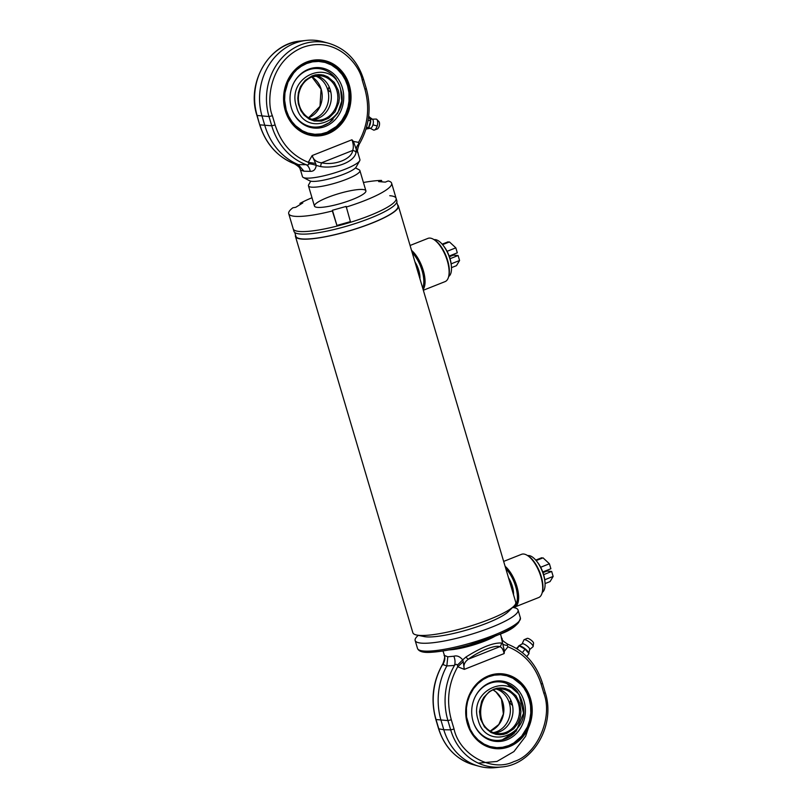 <?xml version="1.0" encoding="UTF-8"?>
<svg xmlns="http://www.w3.org/2000/svg" width="808" height="808" viewBox="0 0 808 808"><rect width="100%" height="100%" fill="white"/><g stroke="black" fill="none" stroke-linecap="round" stroke-linejoin="round"><path stroke-width="1.21" d="M397.566 204.828A53.661 9.999 163.5 0 1 398.364 205.939L515.746 602.233A53.661 9.999 163.5 0 1 513.817 606.232A53.661 9.999 163.5 0 1 467.135 627.058A53.661 9.999 163.5 0 1 416.635 635.017A53.661 9.999 163.5 0 1 412.848 632.715L295.455 236.421A53.661 9.999 163.5 0 1 295.526 235.057M398.364 205.939A53.661 9.999 163.5 0 1 349.753 230.775A53.661 9.999 163.5 0 1 295.455 236.421M396.799 202.252L397.93 206.07A53.217 9.918 163.5 0 1 361.045 227.078A53.217 9.918 163.5 0 1 302.192 238.926A53.217 9.918 163.5 0 1 295.89 236.29L294.758 232.472M389.759 195.708A53.661 9.999 163.5 0 1 396.112 198.354L396.859 200.889A53.661 9.999 163.5 0 1 348.258 225.715A53.661 9.999 163.5 0 1 293.961 231.371L293.213 228.836A53.661 9.999 163.5 0 0 347.501 223.19A53.661 9.999 163.5 0 0 396.112 198.354A53.661 9.999 163.5 0 1 350.591 222.261L346.157 206.404L332.421 210.272L332.361 210.959A53.661 9.999 163.5 0 1 288.719 213.676A53.661 9.999 163.5 0 1 292.88 207.777L295.718 207.313L302.808 202.919L299.97 203.384A53.661 9.999 163.5 0 1 311.989 197.748M513.817 606.232L508.373 611.616A46.511 8.666 163.5 0 1 467.913 629.674A46.511 8.666 163.5 0 1 424.139 636.563L416.635 635.017M419.746 278.134A13.372 5.717 -111.6 0 0 419.827 275.427M419.928 278.74A15.201 6.494 -111.6 0 0 419.877 275.993A15.201 6.494 -111.6 0 0 414.928 261.863M423.331 290.254L445.097 281.608A23.25 9.938 -111.6 0 0 448.44 277.316L448.733 276.346A22.361 9.555 -111.6 0 0 446.147 256.176A22.361 9.555 -111.6 0 0 434.199 239.724L433.33 239.219A23.25 9.938 -111.6 0 0 427.937 238.39L410.07 245.481M448.44 277.316A23.25 9.938 -111.6 0 0 445.753 256.338A23.25 9.938 -111.6 0 0 433.33 239.219M423.119 289.506A23.25 9.938 -111.6 0 0 423.271 270.417A23.25 9.938 -111.6 0 0 411.514 250.359M422.635 287.901A22.361 9.555 -111.6 0 0 412.211 252.702M513.322 594.062A13.372 5.717 -111.6 0 0 513.403 591.355M513.504 594.678A15.201 6.494 -111.6 0 0 513.464 591.921A15.201 6.494 -111.6 0 0 508.505 577.791M512.747 607.394A23.25 9.938 -111.6 0 0 514.625 607.091L538.683 597.546A23.25 9.938 -111.6 0 0 542.027 593.244L542.32 592.284A22.361 9.555 -111.6 0 0 539.734 572.104A22.361 9.555 -111.6 0 0 527.786 555.651L526.907 555.157A23.25 9.938 -111.6 0 0 521.524 554.318L503.657 561.409M542.027 593.244A23.25 9.938 -111.6 0 0 539.34 572.266A23.25 9.938 -111.6 0 0 526.907 555.157M514.625 607.091A23.25 9.938 -111.6 0 0 517.605 589.153A23.25 9.938 -111.6 0 0 505.101 566.287M513.454 606.586A22.361 9.555 -111.6 0 0 516.696 590.618A22.361 9.555 -111.6 0 0 505.798 568.63M510.01 609.242A46.511 8.666 163.5 0 1 467.913 629.674A46.511 8.666 163.5 0 1 421.473 635.472M512.666 607.374L514.262 607.707A53.661 9.999 163.5 0 1 518.049 610.01A53.661 9.999 163.5 0 1 469.438 634.846A53.661 9.999 163.5 0 1 415.15 640.491A53.661 9.999 163.5 0 1 417.079 636.492L418.231 635.351M516.403 648.44L519.251 645.845L517.019 648.824M522.392 652.642L525.008 649.147L529.018 653.571L526.776 656.571M525.008 649.147L519.251 645.845M527.321 651.692A6.262 1.697 -143.2 0 0 527.018 651.349A6.262 1.697 -143.2 0 0 526.695 651.006M522.614 647.774A6.262 1.697 -143.2 0 0 521.665 647.228M528.735 653.258A6.262 1.697 -143.2 0 0 528.735 653.238A6.262 1.697 -143.2 0 0 527.371 650.874A6.262 1.697 -143.2 0 0 520.15 645.956A6.262 1.697 -143.2 0 0 518.867 645.855A6.262 1.697 -143.2 0 0 518.605 646.036L518.302 646.45M518.867 645.855L522.16 643.825A4.737 1.283 36.8 0 1 523.291 643.804A4.737 1.283 36.8 0 1 527.735 646.541A4.737 1.283 36.8 0 1 529.745 649.501L528.735 653.238M529.492 649.703L533.098 646.642A5.717 1.545 -143.2 0 0 533.139 646.481A5.717 1.545 -143.2 0 0 531.906 644.289A5.717 1.545 -143.2 0 0 524.099 639.724A5.717 1.545 -143.2 0 0 523.958 639.805L522.049 644.138M533.139 646.481L533.563 643.138A4.02 1.091 -143.2 0 0 532.694 641.582A4.02 1.091 -143.2 0 0 527.19 638.37L524.099 639.724M514.736 732.705A29.33 25.947 -85.4 0 1 473.67 723.14M475.902 695.435A29.33 25.947 -85.4 0 1 517.968 692.557M473.064 721.312A30.33 26.826 -85.4 0 1 476.023 695.203A30.33 26.826 -85.4 0 1 517.362 689.153A30.33 26.826 -85.4 0 1 513.595 735.967A30.33 26.826 -85.4 0 1 473.761 723.382A30.33 26.826 -85.4 0 1 473.064 721.312M529.21 699.031L526.846 692.981C521.473 684.073 526.16 691.022 521.099 684.578L513.029 678.286L506.808 675.771L500.778 674.781L494.314 675.155L488.365 676.821L483.285 679.407L477.952 683.578L473.508 688.719L469.67 695.496L467.539 701.657L466.428 708.02L466.549 716.908L470.165 729.24L473.66 734.997L478.144 739.916L484.073 744.107L489.89 746.511L496.728 747.642L502.596 747.279L508.737 745.572L513.817 742.986L521.695 736.118L527.432 726.897L529.674 720.281L530.785 712.999L530.573 705.596L529.21 699.031M512.141 703.788L512.05 705.071L509.878 702.96L510.393 700.92L511.656 702.223M496.91 689.254A22.361 19.776 -85.4 0 1 510.383 710.171A22.361 19.776 -85.4 0 1 496.829 731.624A22.361 19.776 -85.4 0 1 493.425 732.604M498.243 689.052A22.361 19.776 -85.4 0 1 512.999 709.616A22.361 19.776 -85.4 0 1 499.455 731.836A22.361 19.776 -85.4 0 1 494.708 733.008M478.174 720.08C467.367 688.759 514.161 670.155 522.251 702.576C533.068 733.856 486.305 752.551 478.174 720.08M519.908 703.515L520.948 711.626L520.342 716.585C520.988 714.777 518.524 722.908 517.706 723.534L513.747 728.786L506.757 733.401C501.091 735.078 505.485 734.088 500.051 734.745L495.93 734.331L490.911 732.462L484.487 726.947L480.528 719.15L479.467 711.606L481.669 701.253L483.8 697.375L489.335 691.638L493.678 689.264C499.334 687.588 494.94 688.578 500.374 687.921L503.465 688.143C506.939 689.173 501.697 686.982 509.515 690.204L515.948 695.718L519.908 703.515M488.486 675.852A37.562 33.229 -85.4 0 1 501.98 673.791A37.562 33.229 -85.4 0 1 532.088 713.898A37.562 33.229 -85.4 0 1 495.95 748.673A37.562 33.229 -85.4 0 1 465.923 716.272A37.562 33.229 -85.4 0 1 488.486 675.852M507.959 646.814L504.434 651.208L502.758 643.946A10.736 3.656 169.8 0 0 507.171 645.36L507.959 646.814C524.21 653.379 535.27 665.822 541.138 684.144L542.461 683.275C536.391 664.166 524.816 651.147 507.737 644.229L507.171 645.36M501.273 637.411L502.758 643.946L501.293 643.006A3.575 3.323 107.1 0 1 499.697 646.733C501.687 647.067 503.162 649.349 504.131 653.571L504.434 651.208M457.358 665.125C456.621 664.025 455.672 664.125 454.48 665.449A10.736 7.615 71.6 0 0 453.854 656.227C456.904 655.288 459.843 656.49 462.691 659.843A10.736 0.768 -44.1 0 1 457.358 665.125L457.722 666.751L463.216 661.691L464.327 669.367L457.722 666.751C448.369 683.477 446.228 701.152 451.308 719.787L454.056 729.058C459.53 754.844 492.203 772.61 513.878 761.58C536.845 754.894 553.227 717.655 543.885 693.405L541.138 684.144M504.131 653.571L464.327 669.367C463.166 665.226 464.57 661.803 468.559 659.086A3.575 1.303 -126.2 0 1 465.933 657.035L462.691 659.843L463.216 661.691M451.308 719.787L447.925 720.595A63.276 55.974 94.6 0 1 454.48 665.449L446.844 665.933A64.398 56.964 94.6 0 0 441.057 720.484L443.804 729.755A57.237 50.631 94.6 0 0 478.993 766.247A57.237 50.631 94.6 0 0 495.748 767.6L501.606 766.964A56.126 49.652 94.6 0 1 450.672 729.856L443.804 729.755L438.593 728.786C444.622 747.4 456.197 759.369 473.316 764.691A56.126 49.652 -85.4 0 1 438.815 728.907L436.067 719.635A63.276 55.974 -85.4 0 1 442.622 664.499C443.057 663.115 443.329 662.954 443.461 664.014M499.697 646.733C495.577 644.542 478.69 651.238 468.559 659.086L499.697 646.733M501.293 643.006C493.193 642.633 481.406 647.319 465.933 657.035M442.966 650.965L444.481 655.47L447.804 656.783L453.854 656.227M494.91 636.28A29.957 5.585 163.5 0 1 448.854 649.915M447.804 656.783L446.844 665.933L442.622 664.499A10.736 10.039 -33.9 0 0 444.481 655.47M355.49 167.902L359.176 169.821A26.826 5 163.5 0 1 359.903 170.599A26.826 5 163.5 0 1 341.309 181.194A26.826 5 163.5 0 1 311.636 187.163A26.826 5 163.5 0 1 308.454 185.83A26.826 5 163.5 0 1 308.656 184.79L310.706 181.174M366.529 127.28L368.539 127.735L370.63 120.887L368.094 120.301M370.63 120.887L368.721 115.817M366.024 129.038L368.539 127.735M369.448 124.745A6.262 2.899 -77 0 0 369.711 123.877M369.943 118.655A6.262 2.899 -77 0 0 369.791 118.15M366.135 128.977L366.125 128.977A6.262 2.899 -77 0 0 367.145 128.846A6.262 2.899 -77 0 0 368.438 127.785M368.569 127.614A6.262 2.899 -77 0 0 369.801 117.332A6.262 2.899 -77 0 0 369.438 116.988M369.801 117.332L372.236 119.109A4.737 2.192 103 0 1 372.942 124.856A4.737 2.192 103 0 1 370.114 128.321L367.145 128.856M369.206 127.785L373.801 130.159A5.717 2.646 -77 0 0 374.316 130.068A5.717 2.646 -77 0 0 377.174 125.977A5.717 2.646 -77 0 0 376.781 119.382A5.717 2.646 -77 0 0 376.356 119.079L371.185 119.2M374.316 130.068L377.164 129.058A4.02 1.858 -77 0 0 379.336 125.593A4.02 1.858 -77 0 0 378.901 121.533L376.781 119.382M294.223 82.103A29.33 25.947 -85.4 0 1 336.29 79.224M333.058 119.382A29.33 25.947 -85.4 0 1 324.059 125.422A29.33 25.947 -85.4 0 1 291.991 109.807M325.341 126.442A30.33 26.826 -85.4 0 1 292.082 110.06A30.33 26.826 -85.4 0 1 294.344 81.881A30.33 26.826 -85.4 0 1 338.128 78.871A30.33 26.826 -85.4 0 1 325.341 126.442M347.541 85.698L345.258 79.83L342.137 74.578L337.289 69.155L331.361 64.963L325.129 62.438L318.695 61.428L312.544 61.842L306.697 63.499L301.283 66.286C293.294 72.528 299.536 67.094 293.728 72.952L287.991 82.174L284.961 92.87L284.598 100.071L286.214 110.04L288.577 116.089L291.86 121.503L295.526 125.715L302.394 130.785L307.818 133.067L314.847 134.3L321.21 133.906L327.058 132.249L336.401 126.482L341.663 120.705L345.753 113.575L348.006 106.949L349.006 101.05L348.935 92.597L347.541 85.698M340.582 89.254C351.379 120.584 304.596 139.178 296.496 106.767C285.689 75.477 332.452 56.782 340.582 89.254L341.764 100.98L337.805 113.059L329.432 122.614L317.988 128.118M338.229 90.193L339.087 94.334C339.431 100.333 339.411 96.798 338.835 102.384L335.118 111.716L328.664 118.221L321.624 121.089L314.261 121.008L309.242 119.14L304.06 115.1L300.869 110.676L298.334 103.767L297.788 98.283L298.415 92.758C297.758 94.566 300.233 86.426 301.051 85.8L305.212 80.356L311.999 75.932C317.655 74.255 313.272 75.245 318.695 74.588L321.786 74.811C325.26 75.841 320.029 73.649 327.836 76.871L334.27 82.396L338.229 90.193M330.462 90.466L330.179 91.769C328.25 90.658 327.765 89.264 328.725 87.587L329.977 88.9M313.029 119.685A22.361 19.776 94.6 0 0 331.26 99.031A22.361 19.776 94.6 0 0 316.574 75.73M311.747 119.281A22.361 19.776 94.6 0 0 328.624 98.818A22.361 19.776 94.6 0 0 315.231 75.922M327.523 133.269A37.562 33.229 -85.4 0 1 314.029 135.33A37.562 33.229 -85.4 0 1 283.921 95.223A37.562 33.229 -85.4 0 1 320.059 60.449A37.562 33.229 -85.4 0 1 350.086 92.849A37.562 33.229 -85.4 0 1 327.523 133.269M327.927 133.795A38.097 33.704 -85.4 0 1 284.254 90.961A38.097 33.704 -85.4 0 1 339.703 68.953A38.097 33.704 -85.4 0 1 327.927 133.795M294.496 163.802L298.354 164.65A64.398 56.964 -85.4 0 1 264.873 125.695L262.125 116.423A57.237 50.631 -85.4 0 1 306.373 40.4A57.237 50.631 -85.4 0 1 323.129 41.753L328.805 43.309A56.126 49.652 94.6 0 0 279.921 60.236A56.126 49.652 94.6 0 0 268.993 116.534L272.377 115.726C266.206 101.717 269.337 61.438 302.374 47.551C335.825 35.047 359.651 64.64 362.206 80.083L364.953 89.345C370.024 107.979 367.882 125.654 358.54 142.38L353.429 141.42L351.935 139.774C353.46 143.945 353.712 147.5 352.692 150.45A3.575 2.818 13.8 0 1 356.015 152.561C354.399 161.772 336.007 169.064 320.655 166.589L316.241 165.418C315.605 169.508 313.595 171.488 310.221 171.347L303.97 171.205L300.536 170.104C299.546 169.498 302.182 168.518 294.395 163.772C277.316 156.853 265.741 143.834 259.661 124.725L257.136 115.574A56.126 49.652 -85.4 0 1 300.526 41.036L306.373 40.4M320.655 166.589A3.575 0.798 -80.7 0 1 321.554 162.812C316.595 162.236 313.454 159.822 312.13 155.57L308.303 162.317C292.052 155.752 280.992 143.309 275.124 124.998L272.377 115.726M275.124 124.998L271.74 125.796L259.883 124.846A63.276 55.974 -85.4 0 0 294.294 163.721A10.736 10.666 -90.6 0 1 300.859 170.589M303.97 171.205L298.354 164.65L306.141 164.681C307.878 165.206 308.777 164.903 308.848 163.761L308.303 162.317L315.635 163.448L316.241 165.418A10.736 4.192 -166.3 0 0 308.848 163.761M351.935 139.774L312.13 155.57L315.635 163.448M358.54 142.38L358.661 143.986A10.736 7.07 -24.4 0 0 356.298 149.52L353.429 141.42M358.661 143.986C358.792 145.046 359.075 144.885 359.499 143.501M300.536 170.104L302.465 176.619A29.957 5.585 -16.5 0 0 303.283 177.477A29.957 5.585 -16.5 0 0 332.775 173.457A29.957 5.585 -16.5 0 0 359.691 160.762A29.957 5.585 -16.5 0 0 359.913 159.6L357.984 153.086C358.308 151.45 356.015 153.429 359.106 144.47C369.286 126.896 371.67 108.242 366.276 88.486L364.953 89.345M357.641 152.53L356.298 149.52L356.015 152.561M310.221 171.347A10.736 6.999 95.4 0 0 306.141 164.681A63.276 55.974 94.6 0 1 271.74 125.796L268.993 116.534L256.924 115.453C246.107 82.86 269.104 43.248 300.526 41.036M321.554 162.812C334.876 165.741 351.773 159.045 352.692 150.45L321.554 162.812M303.283 177.477L309.777 180.851A24.594 4.585 -16.5 0 0 333.987 177.558A24.594 4.585 -16.5 0 0 356.086 167.135L359.691 160.762M317.625 207.383A26.826 5 -16.5 0 0 347.299 201.404A26.826 5 -16.5 0 0 365.893 190.809A26.826 5 -16.5 0 0 338.754 193.637A26.826 5 -16.5 0 0 314.443 206.05A26.826 5 -16.5 0 0 317.625 207.383M350.409 221.634L336.916 225.432L332.421 210.272M336.916 225.432L332.361 210.959M336.855 226.119A53.661 9.999 163.5 0 1 293.213 228.836L288.719 213.676M300.293 204.474L299.97 203.384M363.438 182.507A53.661 9.999 163.5 0 1 381.538 180.426L381.962 181.851M381.538 180.426L378.629 181.588L385.285 182.123L388.183 180.962A53.661 9.999 163.5 0 1 391.627 183.194A53.661 9.999 163.5 0 1 346.097 207.09M442.986 245.167L443.784 246.177A17.705 7.565 68.4 0 1 450.006 258.57A17.705 7.565 68.4 0 1 451.288 265.075L451.399 266.357A19.857 8.484 -111.6 0 0 449.965 259.065A19.857 8.484 -111.6 0 0 442.986 245.167A19.857 8.484 -111.6 0 0 435.199 239.623A19.857 8.484 -111.6 0 0 434.108 239.673M451.147 263.842L459.58 260.499L458.106 255.52L450.046 258.712M451.48 267.64L456.48 265.66L459.58 260.499M449.41 256.712L453.369 255.136L458.106 255.52M447.076 251.318L455.833 247.844L449.45 241.925L442.572 244.652M449.167 256.055L457.308 252.823L455.833 247.844M449.208 256.156L451.793 255.015M452.207 255.601L452.036 255.035M448.703 276.447A19.857 8.484 -111.6 0 0 451.399 266.357M442.168 244.178L448.117 241.814L448.288 242.38M536.573 561.095L537.37 562.105A17.705 7.565 68.4 0 1 543.592 574.508A17.705 7.565 68.4 0 1 544.875 581.003L544.986 582.285A19.857 8.484 -111.6 0 0 543.542 575.003A19.857 8.484 -111.6 0 0 536.573 561.095A19.857 8.484 -111.6 0 0 528.775 555.55A19.857 8.484 -111.6 0 0 527.695 555.601M544.733 579.77L553.157 576.427L551.682 571.448L543.633 574.65M545.067 583.578L550.066 581.588L553.157 576.427M542.986 572.64L546.945 571.064L551.682 571.448M540.663 567.256L549.41 563.782L543.037 557.853L536.159 560.58M542.754 571.983L550.884 568.751L549.41 563.782M542.784 572.084L545.37 570.943M545.784 571.529L545.622 570.963M542.289 592.375A19.857 8.484 -111.6 0 0 544.986 582.285M535.755 560.106L541.703 557.742L541.875 558.318M397.768 205.515A53.308 9.938 163.5 0 1 349.733 230.704A53.308 9.938 163.5 0 1 295.728 235.744M519.201 621.13A51.874 9.666 163.5 0 1 472.185 644.107A51.874 9.666 163.5 0 1 420.251 650.44M518.049 610.01L520.392 617.918A53.661 9.999 163.5 0 1 471.781 642.744A53.661 9.999 163.5 0 1 417.494 648.4L415.15 640.491M495.496 748.632A37.562 33.229 94.6 0 0 508.535 746.541M490.325 731.099A22.361 19.776 94.6 0 0 503.808 711.596A22.361 19.776 94.6 0 0 493.577 690.214M497.92 733.583C472.549 733.018 476.387 685.497 501.505 689.002A22.361 19.776 -85.4 0 1 518.504 703.839A22.361 19.776 -85.4 0 1 497.92 733.583A22.361 19.776 -85.4 0 1 480.932 718.746M543.885 693.405L545.208 692.547C556.015 725.14 533.017 764.752 501.606 766.964M454.056 729.058L450.672 729.856L447.925 720.595L435.845 719.514C430.452 699.758 432.846 681.104 443.016 663.53C446.107 654.571 443.824 656.55 444.137 654.914M478.286 763.126L496.96 761.449L513.928 751.571L525.624 736.27L531.21 719.736M372.942 124.856L377.174 125.977M311.797 76.901A22.361 19.776 -85.4 0 1 319.827 75.679A22.361 19.776 -85.4 0 1 337.754 99.535A22.361 19.776 -85.4 0 1 316.271 120.251A22.361 19.776 -85.4 0 1 299.253 105.424M316.241 120.251C309.323 119.483 304.131 115.675 300.657 108.838C298.516 104.192 297.879 99.273 298.748 94.061C300.475 85.698 304.858 79.972 311.898 76.891L321.069 89.193L319.988 106.333L308.585 117.776A22.361 19.776 94.6 0 0 321.2 89.254A22.361 19.776 94.6 0 0 311.898 76.891L319.837 75.679M366.276 88.486L363.529 79.214L362.206 80.083M520.392 617.918C518.928 624.493 511.807 630.038 499.021 634.563L468.64 645.168C454.106 649.218 441.855 651.581 431.886 652.238C423.574 652.935 418.776 651.652 417.494 648.4M501.071 673.721C518.403 676.528 528.482 687.628 531.29 707C531.765 725.877 524.21 739.047 508.626 746.531L495.041 748.602M493.547 690.224L496.041 692.012L501.465 699.162L503.384 713.939L498.809 724.503L490.254 731.099M504.485 681.518L519.11 694.294L523.544 713.212L516.14 731.169L499.667 741.451M542.461 683.275L545.208 692.547M500.425 633.947L501.596 637.896C503.626 640.249 499.213 638.572 507.737 644.229M435.845 719.514L438.593 728.786M473.316 764.691L478.993 766.247M308.454 185.83L314.443 206.05M359.903 170.599L365.893 190.809M313.363 135.269C329.007 135.552 340.249 127.735 347.107 111.837C356.358 89.506 341.229 61.236 319.392 60.388M256.924 115.453L259.661 124.725M363.529 79.214C357.51 60.6 345.935 48.631 328.805 43.309M391.627 183.194L396.112 198.354"/></g></svg>
